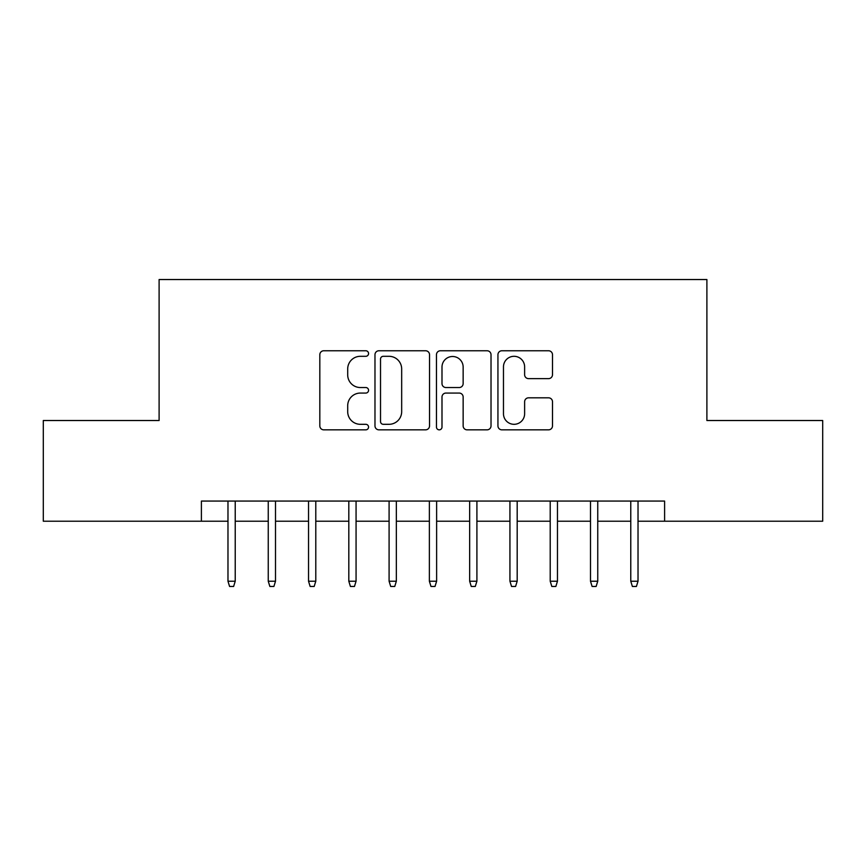 <?xml version="1.0" encoding="UTF-8"?>
<svg xmlns="http://www.w3.org/2000/svg" width="866" height="866" viewBox="0 0 866 866"><rect width="100%" height="100%" fill="white"/><g stroke="black" fill="none" stroke-linecap="round" stroke-linejoin="round"><path stroke-width="1.3" d="M368.559 353.534A2.771 2.771 0 0 0 365.788 350.762L323.776 350.762A3.951 3.951 0 0 0 319.825 354.724L319.825 425.888A3.951 3.951 0 0 0 323.776 429.839L365.788 429.839A2.771 2.771 0 0 0 368.559 427.068A2.771 2.771 0 0 0 365.788 424.308L360.353 424.308A12.654 12.654 0 0 1 347.699 411.653L347.699 405.721A12.654 12.654 0 0 1 360.353 393.067L365.788 393.067A2.771 2.771 0 0 0 368.559 390.306A2.771 2.771 0 0 0 365.788 387.535L360.353 387.535A12.654 12.654 0 0 1 347.699 374.881L347.699 368.959A12.654 12.654 0 0 1 360.353 356.305L365.788 356.305A2.771 2.771 0 0 0 368.559 353.534M548.546 378.637A3.951 3.951 0 0 0 552.497 374.686L552.497 354.724A3.951 3.951 0 0 0 548.546 350.762L501.89 350.762A3.951 3.951 0 0 0 497.939 354.724L497.939 425.888A3.951 3.951 0 0 0 501.89 429.839L548.546 429.839A3.951 3.951 0 0 0 552.497 425.888L552.497 401.77A3.951 3.951 0 0 0 548.546 397.819L528.585 397.819A3.951 3.951 0 0 0 524.623 401.77L524.623 413.731A10.576 10.576 0 0 1 514.047 424.308A10.576 10.576 0 0 1 503.471 413.731L503.471 366.881A10.576 10.576 0 0 1 514.047 356.305A10.576 10.576 0 0 1 524.623 366.881L524.623 374.686A3.951 3.951 0 0 0 528.585 378.637L548.546 378.637M201.399 521.213L43.3 521.213L43.3 420.519L159.106 420.519L159.106 279.534L706.894 279.534L706.894 420.519L822.7 420.519L822.7 521.213L664.601 521.213L664.601 501.068L201.399 501.068L201.399 521.213L227.975 521.213M429.536 354.724A3.951 3.951 0 0 0 425.585 350.762L378.929 350.762A3.951 3.951 0 0 0 374.978 354.724L374.978 425.888A3.951 3.951 0 0 0 378.929 429.839L425.585 429.839A3.951 3.951 0 0 0 429.536 425.888L429.536 354.724M440.415 350.762L487.071 350.762A3.951 3.951 0 0 1 491.022 354.724L491.022 425.888A3.951 3.951 0 0 1 487.071 429.839L467.099 429.839A3.951 3.951 0 0 1 463.148 425.888L463.148 397.029A3.951 3.951 0 0 0 459.197 393.067L445.947 393.067A3.951 3.951 0 0 0 441.996 397.029L441.996 427.068A2.771 2.771 0 0 1 439.224 429.839A2.771 2.771 0 0 1 436.464 427.068L436.464 354.724A3.951 3.951 0 0 1 440.415 350.762M235.227 521.213L268.254 521.213M275.507 521.213L308.534 521.213M315.787 521.213L348.814 521.213M356.067 521.213L389.094 521.213M396.347 521.213L429.374 521.213M436.626 521.213L469.653 521.213M476.906 521.213L509.933 521.213M517.186 521.213L550.213 521.213M557.466 521.213L590.493 521.213M597.746 521.213L630.773 521.213M638.025 521.213L664.601 521.213M383.281 356.305A2.771 2.771 0 0 0 380.52 359.065L380.52 421.536A2.771 2.771 0 0 0 383.281 424.308L389.018 424.308A12.654 12.654 0 0 0 401.672 411.653L401.672 368.959A12.654 12.654 0 0 0 389.018 356.305L383.281 356.305M463.148 367.076A10.576 10.576 0 0 0 452.572 356.5A10.576 10.576 0 0 0 441.996 367.076L441.996 383.584A3.951 3.951 0 0 0 445.947 387.535L459.197 387.535A3.951 3.951 0 0 0 463.148 383.584L463.148 367.076M227.975 581.227L229.587 586.466L233.614 586.466L235.227 581.227L227.975 581.227L227.975 501.068M235.227 581.227L235.227 501.068M268.254 581.227L269.867 586.466L273.894 586.466L275.507 581.227L268.254 581.227L268.254 501.068M275.507 581.227L275.507 501.068M308.534 581.227L310.147 586.466L314.174 586.466L315.787 581.227L308.534 581.227L308.534 501.068M315.787 581.227L315.787 501.068M348.814 581.227L350.427 586.466L354.454 586.466L356.067 581.227L348.814 581.227L348.814 501.068M356.067 581.227L356.067 501.068M389.094 581.227L390.707 586.466L394.734 586.466L396.347 581.227L389.094 581.227L389.094 501.068M396.347 581.227L396.347 501.068M429.374 581.227L430.987 586.466L435.013 586.466L436.626 581.227L429.374 581.227L429.374 501.068M436.626 581.227L436.626 501.068M469.653 581.227L471.266 586.466L475.293 586.466L476.906 581.227L469.653 581.227L469.653 501.068M476.906 581.227L476.906 501.068M509.933 581.227L511.546 586.466L515.573 586.466L517.186 581.227L509.933 581.227L509.933 501.068M517.186 581.227L517.186 501.068M550.213 581.227L551.826 586.466L555.853 586.466L557.466 581.227L550.213 581.227L550.213 501.068M557.466 581.227L557.466 501.068M590.493 581.227L592.106 586.466L596.133 586.466L597.746 581.227L590.493 581.227L590.493 501.068M597.746 581.227L597.746 501.068M630.773 581.227L632.386 586.466L636.413 586.466L638.025 581.227L630.773 581.227L630.773 501.068M638.025 581.227L638.025 501.068"/></g></svg>
